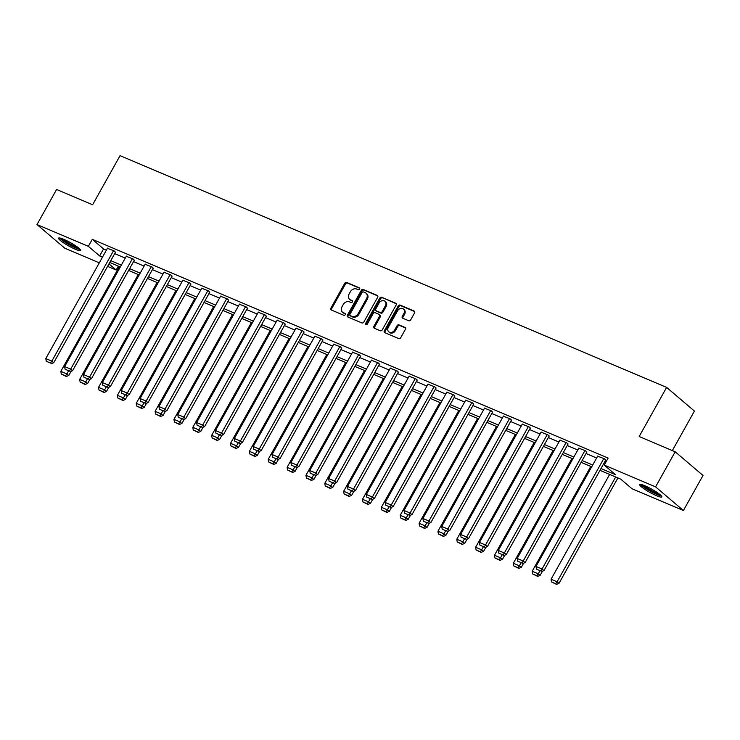 <?xml version="1.0" encoding="UTF-8"?>
<svg xmlns="http://www.w3.org/2000/svg" width="740" height="740" viewBox="0 0 740 740"><rect width="100%" height="100%" fill="white"/><g stroke="black" fill="none" stroke-linecap="round" stroke-linejoin="round"><path stroke-width="1.11" d="M359.603 289.1A1.119 0.888 -49.6 0 0 359.307 287.786L346.699 282.44A1.591 1.267 -49.6 0 0 344.748 283.309L330.891 308.099A1.591 1.267 -49.6 0 0 331.307 309.986L343.915 315.332A1.119 0.888 -49.6 0 0 344.988 313.399L343.36 312.706A5.106 4.051 -49.6 0 1 342.518 312.188A5.106 4.051 -49.6 0 1 342.028 306.693L343.184 304.621A5.106 4.051 -49.6 0 1 349.437 301.828L351.075 302.521A1.119 0.888 -49.6 0 0 352.147 300.588L350.519 299.904A5.106 4.051 -49.6 0 1 349.668 299.376A5.106 4.051 -49.6 0 1 349.188 293.882L350.344 291.819A5.106 4.051 -49.6 0 1 356.597 289.016L358.234 289.71A1.119 0.888 -49.6 0 0 359.603 289.1M656.62 495.745A12.672 1.859 29.2 0 1 644.975 489.427A12.672 1.859 29.2 0 1 639.693 484.571A12.672 1.859 29.2 0 1 644.891 485.764A12.672 1.859 29.2 0 1 656.547 492.082A12.672 1.859 29.2 0 1 661.819 496.938A12.672 1.859 29.2 0 1 656.62 495.745M75.499 249.325A12.672 1.859 29.2 0 1 63.853 243.007A12.672 1.859 29.2 0 1 58.571 238.15A12.672 1.859 29.2 0 1 63.779 239.344A12.672 1.859 29.2 0 1 75.425 245.661A12.672 1.859 29.2 0 1 80.706 250.518A12.672 1.859 29.2 0 1 75.499 249.325M408.721 320.744A1.591 1.267 -49.6 0 0 410.682 319.874L414.567 312.918A1.591 1.267 -49.6 0 0 414.15 311.041L400.146 305.102A1.591 1.267 -49.6 0 0 398.194 305.971L384.338 330.762A1.591 1.267 -49.6 0 0 384.754 332.649L398.749 338.587A1.591 1.267 -49.6 0 0 400.71 337.708L405.409 329.309A1.591 1.267 -49.6 0 0 404.993 327.432L398.999 324.888A1.591 1.267 -49.6 0 0 397.038 325.757L394.716 329.929A4.264 3.386 -49.6 0 1 388.778 331.835A4.264 3.386 -49.6 0 1 388.361 327.237L397.491 310.911A4.264 3.386 -49.6 0 1 403.43 309.015A4.264 3.386 -49.6 0 1 403.837 313.603L402.31 316.322A1.591 1.267 -49.6 0 0 402.726 318.209L408.721 320.744M99.29 262.848L64.806 248.224L37 224.553L56.601 189.477L92.62 204.749L120.065 155.641L666.62 387.399L639.175 436.507L675.195 451.789L655.585 486.865L683.399 510.535L632.025 488.752L620.758 479.159L599.983 470.344M37 224.553L88.365 246.337L99.641 255.929L102.481 257.141M601 468.531L615.495 474.673L604.219 465.081L608.141 458.069L92.287 239.325L88.365 246.337M604.219 465.081L655.585 486.865M377.668 297.276A1.591 1.267 -49.6 0 0 377.252 295.389L363.257 289.46A1.591 1.267 -49.6 0 0 361.296 290.33L347.439 315.12A1.591 1.267 -49.6 0 0 347.856 316.998L361.86 322.936A1.591 1.267 -49.6 0 0 363.812 322.067L377.668 297.276M381.701 297.276L395.697 303.215A1.591 1.267 -49.6 0 1 396.113 305.093L382.266 329.883A1.591 1.267 -49.6 0 1 380.305 330.762L374.311 328.218A1.591 1.267 -49.6 0 1 373.894 326.34L379.518 316.285A1.591 1.267 -49.6 0 0 379.102 314.407L375.125 312.724A1.591 1.267 -49.6 0 0 373.173 313.594L367.318 324.065A1.119 0.888 -49.6 0 1 365.662 323.352L379.74 298.155A1.591 1.267 -49.6 0 1 381.701 297.276L396.252 303.77M672.346 450.577L694.425 411.07L666.62 387.399M92.287 239.325L103.563 248.918L106.403 250.12M114.691 253.635L125.254 258.121M133.542 261.627L144.115 266.113M152.394 269.628L162.967 274.105M171.255 277.62L181.827 282.107M190.106 285.621L200.679 290.099M208.967 293.614L219.53 298.091M227.818 301.606L238.391 306.092M246.67 309.607L257.243 314.084M265.531 317.599L276.094 322.076M284.382 325.591L294.955 330.077M303.233 333.592L313.806 338.069M322.094 341.584L332.667 346.07M340.946 349.576L351.519 354.062M359.807 357.577L370.37 362.054M378.658 365.569L389.231 370.055M397.51 373.561L408.082 378.048M416.37 381.562L426.934 386.039M435.222 389.555L445.795 394.041M454.073 397.546L464.646 402.033M472.934 405.548L483.507 410.025M491.786 413.54L502.358 418.026M510.646 421.541L521.21 426.018M529.498 429.533L540.071 434.01M548.349 437.525L558.922 442.011M567.21 445.526L577.774 450.003M586.062 453.518L596.634 458.005M604.913 461.51L605.968 461.954M115.449 252.275L114.173 250.934L107.43 248.289M134.301 260.267L133.034 258.926L126.281 256.281M153.162 268.259L151.885 266.918L145.142 264.272M172.013 276.261L170.737 274.919L163.993 272.274M190.874 284.252L189.597 282.911L182.854 280.266M209.725 292.254L208.449 290.903L201.706 288.267M228.577 300.246L227.3 298.904L220.557 296.259M247.438 308.238L246.161 306.897L239.418 304.251M266.289 316.239L265.012 314.889L258.269 312.252M285.141 324.231L283.873 322.89L277.121 320.244M304.001 332.223L302.725 330.882L295.982 328.236M322.853 340.224L321.576 338.883L314.833 336.238M341.714 348.216L340.437 346.875L333.685 344.23M360.565 356.208L359.289 354.867L352.545 352.221M379.417 364.21L378.14 362.868L371.397 360.223M398.277 372.202L397.001 370.86L390.257 368.215M417.129 380.194L415.852 378.852L409.109 376.207M435.98 388.195L434.713 386.854L427.961 384.208M454.841 396.187L453.565 394.846L446.821 392.2M473.693 404.188L472.416 402.838L465.673 400.201M492.544 412.18L491.277 410.839L484.524 408.193M511.405 420.172L510.128 418.831L503.385 416.185M530.256 428.173L528.98 426.823L522.237 424.187M549.117 436.165L547.841 434.824L541.097 432.179M567.969 444.157L566.692 442.816L559.949 440.171M586.82 452.159L585.553 450.808L578.8 448.172M605.681 460.151L604.404 458.809L597.661 456.164M675.195 451.789L703 475.459L683.399 510.535M118.354 266.113L116.18 270.007L107.578 266.363M108.965 263.875L116.18 270.007M591.695 466.829L581.122 462.352M572.843 458.837L562.271 454.351M553.982 450.845L543.419 446.359M535.131 442.844L524.558 438.367M516.279 434.852L505.707 430.365M497.419 426.86L486.855 422.374M478.567 418.858L467.995 414.382M459.707 410.867L449.143 406.38M440.855 402.875L430.282 398.388M422.004 394.873L411.431 390.396M403.143 386.881L392.579 382.395M384.291 378.88L373.719 374.403M365.44 370.888L354.867 366.411M346.579 362.896L336.016 358.41M327.728 354.895L317.155 350.418M308.876 346.903L298.303 342.417M290.015 338.911L279.443 334.425M271.164 330.91L260.591 326.433M252.303 322.918L241.739 318.431M233.452 314.925L222.879 310.439M214.6 306.924L204.027 302.447M195.739 298.932L185.176 294.446M176.888 290.94L166.315 286.454M158.036 282.939L147.463 278.462M139.176 274.947L128.603 270.461M120.324 266.946L109.751 262.469M110.769 260.656L121.342 265.133M129.62 268.648L140.193 273.125M148.481 276.64L159.044 281.126M167.333 284.641L177.905 289.118M186.184 292.633L196.757 297.11M205.045 300.625L215.608 305.111M223.896 308.626L234.469 313.103M242.748 316.618L253.321 321.105M261.608 324.61L272.181 329.096M280.46 332.611L291.033 337.089M299.321 340.604L309.884 345.09M318.172 348.596L328.745 353.082M337.024 356.597L347.596 361.074M355.885 364.589L366.448 369.075M374.736 372.59L385.309 377.067M393.588 380.582L404.16 385.059M412.448 388.574L423.021 393.06M431.3 396.575L441.873 401.052M450.161 404.567L460.724 409.044M469.012 412.559L479.585 417.046M487.863 420.561L498.436 425.038M506.724 428.553L517.288 433.039M525.576 436.545L536.149 441.031M544.427 444.546L555 449.023M563.288 452.538L573.851 457.024M582.14 460.53L592.712 465.016M103.563 248.918L99.641 255.929M349.668 299.376L350.427 300.024A5.106 4.051 -49.6 0 0 351.269 300.542L350.519 299.904M352.573 301.088L351.269 300.542M342.518 312.188L343.268 312.826A5.106 4.051 -49.6 0 0 344.109 313.344L343.36 312.706M345.414 313.899L344.109 313.344M359.733 288.286L347.458 283.078A1.591 1.267 -49.6 0 0 345.497 283.957L331.64 308.746A1.591 1.267 -49.6 0 0 331.511 310.069M377.798 295.945L364.006 290.099A1.591 1.267 -49.6 0 0 362.045 290.968L348.198 315.758A1.591 1.267 -49.6 0 0 348.059 317.09M363.479 291.939A1.119 0.888 -49.6 0 0 362.11 292.55L349.946 314.306A1.119 0.888 -49.6 0 0 350.242 315.629L351.963 316.359A5.106 4.051 -49.6 0 0 358.225 313.557L366.531 298.683A5.106 4.051 -49.6 0 0 366.041 293.188A5.106 4.051 -49.6 0 0 365.199 292.67L363.479 291.939M350.668 315.989A1.119 0.888 -49.6 0 0 350.991 316.267L350.242 315.629M366.041 293.188L366.8 293.826A5.106 4.051 -49.6 0 1 367.281 299.321L358.974 314.195A5.106 4.051 -49.6 0 1 352.712 316.998L350.991 316.267M379.361 314.565L380.12 315.203A1.591 1.267 -49.6 0 1 380.268 316.924L374.653 326.978A1.591 1.267 -49.6 0 0 374.514 328.31M382.45 297.915A1.591 1.267 -49.6 0 0 380.499 298.793L366.411 324A1.119 0.888 -49.6 0 0 366.263 324.731M385.346 305.851A4.264 3.386 -49.6 0 0 384.939 301.254A4.264 3.386 -49.6 0 0 379 303.16L375.791 308.913A1.591 1.267 -49.6 0 0 376.207 310.791L380.175 312.474A1.591 1.267 -49.6 0 0 382.136 311.605L385.346 305.851L386.095 306.489A4.264 3.386 -49.6 0 0 385.688 301.901L384.939 301.254M376.484 311.031A1.591 1.267 -49.6 0 0 376.956 311.429L376.207 310.791M386.095 306.489L382.885 312.243A1.591 1.267 -49.6 0 1 380.934 313.113L376.956 311.429M403.43 309.015L404.179 309.653A4.264 3.386 -49.6 0 1 404.586 314.25L403.069 316.97A1.591 1.267 -49.6 0 0 402.93 318.293M388.778 331.835L389.527 332.473A4.264 3.386 -49.6 0 0 395.465 330.567L394.716 329.929M405.539 327.977L399.748 325.526A1.591 1.267 -49.6 0 0 397.796 326.405L395.465 330.567M414.696 311.596L400.904 305.74A1.591 1.267 -49.6 0 0 398.943 306.619L385.087 331.409A1.591 1.267 -49.6 0 0 384.957 332.732M68.496 371.008L66.868 373.922L60.828 371.36L119.399 266.557M65.508 375.837L61.281 374.042L66.258 376.484L65.508 375.837L66.868 373.922L68.755 375.522L71.123 371.286M60.828 371.36L61.281 374.042M66.258 376.484L68.755 375.522M113.572 250.675L51.837 361.129L53.724 362.73L115.551 252.1M107.531 248.113L45.797 358.567L51.837 361.129L50.477 363.044L46.25 361.25L50.477 363.044M53.724 362.73L51.227 363.682M46.25 361.25L45.797 358.567M79.522 248.732A10.97 1.61 29.2 0 1 65.74 242.378A10.97 1.61 29.2 0 1 60.717 238.225M62.623 238.872A10.157 1.489 -150.8 0 0 66.461 241.739A10.157 1.489 -150.8 0 0 77.968 247.447M59.616 237.975A12.589 1.85 -150.8 0 0 65.065 242.248A12.589 1.85 -150.8 0 0 80.308 249.537M660.635 495.152A10.97 1.61 29.2 0 1 656.454 493.95A10.97 1.61 29.2 0 1 641.83 484.645M643.735 485.292A10.157 1.489 -150.8 0 0 656.473 492.933A10.157 1.489 -150.8 0 0 659.081 493.867M640.729 484.395A12.589 1.85 -150.8 0 0 657.212 494.588A12.589 1.85 -150.8 0 0 661.421 495.957M87.357 379L85.729 381.914L79.689 379.352L138.251 274.558M84.369 383.838L80.133 382.043L85.118 384.476L84.369 383.838L85.729 381.914L87.607 383.514L89.975 379.278M79.689 379.352L80.133 382.043M85.118 384.476L87.607 383.514M106.209 387.002L104.581 389.915L98.54 387.353L157.111 282.55M103.221 391.83L98.993 390.036L103.97 392.468L103.221 391.83L104.581 389.915L106.458 391.516L108.826 387.27M98.54 387.353L98.993 390.036M103.97 392.468L106.458 391.516M132.423 258.667L70.698 369.121L72.575 370.721L134.403 260.091M126.383 256.105L64.648 366.559L70.698 369.121L69.338 371.045L65.102 369.251L69.338 371.045M72.575 370.721L70.087 371.684M65.102 369.251L64.648 366.559M151.284 266.668L89.549 377.113L91.427 378.714L153.254 268.093M145.234 264.106L83.509 374.551L89.549 377.113L88.19 379.037L83.962 377.243L88.19 379.037M91.427 378.714L88.939 379.675M83.962 377.243L83.509 374.551M125.069 394.993L123.441 397.907L117.392 395.345L175.963 290.543M122.072 399.822L117.845 398.037L122.831 400.47L122.072 399.822L123.441 397.907L125.319 399.507L127.687 395.271M117.392 395.345L117.845 398.037M122.831 400.47L125.319 399.507M143.921 402.986L142.293 405.899L136.253 403.337L194.824 298.544M140.933 407.823L136.697 406.029L141.682 408.462L140.933 407.823L142.293 405.899L144.171 407.5L146.538 403.263M136.253 403.337L136.697 406.029M141.682 408.462L144.171 407.5M162.772 410.987L161.144 413.901L155.104 411.338L213.675 306.536M159.785 415.815L155.557 414.021L160.534 416.454L159.785 415.815L161.144 413.901L163.022 415.501L165.399 411.255M155.104 411.338L155.557 414.021M160.534 416.454L163.022 415.501M170.135 274.66L108.41 385.115L110.288 386.715L172.115 276.085M164.095 272.098L102.361 382.552L108.41 385.115L107.041 387.029L102.814 385.235L107.041 387.029M110.288 386.715L107.8 387.668M102.814 385.235L102.361 382.552M188.987 282.652L127.262 393.107L129.139 394.707L190.966 284.077M182.947 280.09L121.221 390.544L127.262 393.107L125.902 395.031L121.665 393.236L125.902 395.031M129.139 394.707L126.651 395.669M121.665 393.236L121.221 390.544M207.847 290.654L146.113 401.099L147.991 402.699L209.818 292.078M201.798 288.091L140.073 398.536L146.113 401.099L144.753 403.023L140.526 401.228L144.753 403.023M147.991 402.699L145.503 403.661M140.526 401.228L140.073 398.536M181.633 418.979L180.005 421.893L173.956 419.33L232.526 314.528M178.636 423.817L174.409 422.022L179.394 424.455L178.636 423.817L180.005 421.893L181.883 423.493L184.251 419.256M173.956 419.33L174.409 422.022M179.394 424.455L181.883 423.493M226.699 298.646L164.974 409.1L166.852 410.7L228.679 300.07M220.659 296.083L158.924 406.538L164.974 409.1L163.605 411.014L159.378 409.22L163.605 411.014M166.852 410.7L164.363 411.662M159.378 409.22L158.924 406.538M200.485 426.98L198.857 429.885L192.816 427.322L251.387 322.529M197.497 431.809L193.26 430.014L198.246 432.447L197.497 431.809L198.857 429.885L200.734 431.485L203.102 427.248M192.816 427.322L193.26 430.014M198.246 432.447L200.734 431.485M245.56 306.637L183.825 417.092L185.703 418.692L247.53 308.062M239.51 304.075L177.785 414.529L183.825 417.092L182.465 419.016L178.229 417.221L182.465 419.016M185.703 418.692L183.215 419.654M178.229 417.221L177.785 414.529M219.336 434.972L217.708 437.886L211.668 435.324L270.239 330.521M216.348 439.8L212.121 438.006L217.097 440.439L216.348 439.8L217.708 437.886L219.595 439.486L221.963 435.24M211.668 435.324L212.121 438.006M217.097 440.439L219.595 439.486M264.411 314.639L202.677 425.093L204.564 426.684L266.391 316.063M258.371 312.077L196.637 422.531L202.677 425.093L201.317 427.008L197.09 425.213L201.317 427.008M204.564 426.684L202.066 427.646M197.09 425.213L196.637 422.531M238.197 442.964L236.569 445.878L230.529 443.315L289.09 338.513M235.209 447.802L230.972 446.007L235.958 448.44L235.209 447.802L236.569 445.878L238.446 447.478L240.814 443.242M230.529 443.315L230.972 446.007M235.958 448.44L238.446 447.478M283.263 322.631L221.538 433.085L223.415 434.685L285.242 324.055M277.223 320.068L215.488 430.523L221.538 433.085L220.178 435L215.941 433.205L220.178 435M223.415 434.685L220.927 435.647M215.941 433.205L215.488 430.523M257.048 450.965L255.42 453.87L249.38 451.308L307.951 346.514M254.061 455.794L249.833 453.999L254.81 456.432L254.061 455.794L255.42 453.87L257.298 455.47L259.666 451.233M249.38 451.308L249.833 453.999M254.81 456.432L257.298 455.47M302.124 330.623L240.389 441.077L242.267 442.677L304.094 332.047M296.074 328.061L234.349 438.515L240.389 441.077L239.029 443.001L234.802 441.207L239.029 443.001M242.267 442.677L239.779 443.639M234.802 441.207L234.349 438.515M275.909 458.957L274.281 461.871L268.232 459.309L326.803 354.506M272.912 463.786L268.685 461.991L273.671 464.424L272.912 463.786L274.281 461.871L276.159 463.471L278.527 459.226M268.232 459.309L268.685 461.991M273.671 464.424L276.159 463.471M320.975 338.624L259.25 449.078L261.127 450.679L322.954 340.049M314.935 336.062L253.2 446.516L259.25 449.078L257.881 450.993L253.654 449.199L257.881 450.993M261.127 450.679L258.63 451.631M253.654 449.199L253.2 446.516M294.761 466.949L293.132 469.863L287.092 467.301L345.663 362.498M291.773 471.787L287.536 469.993L292.522 472.425L291.773 471.787L293.132 469.863L295.01 471.463L297.378 467.227M287.092 467.301L287.536 469.993M292.522 472.425L295.01 471.463M339.827 346.616L278.101 457.07L279.979 458.671L341.806 348.041M333.786 344.054L272.061 454.508L278.101 457.07L276.742 458.985L272.505 457.2L276.742 458.985M279.979 458.671L277.491 459.632M272.505 457.2L272.061 454.508M313.612 474.951L311.984 477.864L305.944 475.302L364.515 370.5M310.624 479.779L306.397 477.985L311.374 480.417L310.624 479.779L311.984 477.864L313.862 479.455L316.239 475.219M305.944 475.302L306.397 477.985M311.374 480.417L313.862 479.455M358.687 354.617L296.953 465.062L298.831 466.663L360.657 356.042M352.638 352.046L290.913 462.5L296.953 465.062L295.593 466.986L291.366 465.192L295.593 466.986M298.831 466.663L296.342 467.625M291.366 465.192L290.913 462.5M332.473 482.943L330.845 485.856L324.795 483.294L383.366 378.492M329.476 487.771L325.249 485.977L330.234 488.418L329.476 487.771L330.845 485.856L332.723 487.457L335.091 483.22M324.795 483.294L325.249 485.977M330.234 488.418L332.723 487.457M377.539 362.609L315.814 473.064L317.691 474.664L379.518 364.034M371.499 360.047L309.764 470.501L315.814 473.064L314.445 474.978L310.217 473.184L314.445 474.978M317.691 474.664L315.203 475.616M310.217 473.184L309.764 470.501M351.324 490.935L349.696 493.848L343.656 491.286L402.227 386.493M348.337 495.772L344.1 493.978L349.086 496.411L348.337 495.772L349.696 493.848L351.574 495.449L353.942 491.212M343.656 491.286L344.1 493.978M349.086 496.411L351.574 495.449M396.39 370.601L334.665 481.055L336.543 482.656L398.37 372.026M390.35 368.039L328.625 478.493L334.665 481.055L333.305 482.98L329.069 481.185L333.305 482.98M336.543 482.656L334.055 483.618M329.069 481.185L328.625 478.493M370.176 498.936L368.548 501.849L362.507 499.287L421.079 394.485M367.188 503.764L362.961 501.97L367.937 504.402L367.188 503.764L368.548 501.849L370.435 503.45L372.803 499.204M362.507 499.287L362.961 501.97M367.937 504.402L370.435 503.45M415.251 378.603L353.517 489.048L355.394 490.648L417.231 380.027M409.211 376.04L347.476 486.485L353.517 489.048L352.157 490.971L347.93 489.177L352.157 490.971M355.394 490.648L352.906 491.61M347.93 489.177L347.476 486.485M389.036 506.928L387.409 509.841L381.359 507.279L439.93 402.477M386.049 511.756L381.812 509.971L386.798 512.404L386.049 511.756L387.409 509.841L389.286 511.442L391.654 507.205M381.359 507.279L381.812 509.971M386.798 512.404L389.286 511.442M434.103 386.595L372.377 497.049L374.255 498.649L436.082 388.019M428.062 384.032L366.328 494.487L372.377 497.049L371.008 498.964L366.781 497.169L371.008 498.964M374.255 498.649L371.767 499.602M366.781 497.169L366.328 494.487M407.888 514.92L406.26 517.834L400.22 515.271L458.791 410.478M404.9 519.758L400.673 517.963L405.65 520.396L404.9 519.758L406.26 517.834L408.138 519.434L410.506 515.197M400.22 515.271L400.673 517.963M405.65 520.396L408.138 519.434M452.963 394.587L391.229 505.041L393.107 506.641L454.934 396.011M446.914 392.024L385.189 502.479L391.229 505.041L389.869 506.965L385.642 505.17L389.869 506.965M393.107 506.641L390.618 507.603M385.642 505.17L385.189 502.479M426.74 522.921L425.121 525.835L419.071 523.273L477.642 418.47M423.752 527.75L419.525 525.955L424.51 528.388L423.752 527.75L425.121 525.835L426.999 527.435L429.367 523.189M419.071 523.273L419.525 525.955M424.51 528.388L426.999 527.435M471.815 402.588L410.08 513.033L411.967 514.633L473.794 404.012M465.775 400.026L404.04 510.471L410.08 513.033L408.721 514.957L404.493 513.162L408.721 514.957M411.967 514.633L409.47 515.595M404.493 513.162L404.04 510.471M445.6 530.913L443.972 533.827L437.932 531.264L496.503 426.462M442.613 535.751L438.376 533.956L443.362 536.389L442.613 535.751L443.972 533.827L445.85 535.427L448.218 531.191M437.932 531.264L438.376 533.956M443.362 536.389L445.85 535.427M490.666 410.58L428.941 521.034L430.819 522.634L492.646 412.004M484.626 408.018L422.901 518.472L428.941 521.034L427.581 522.949L423.345 521.154L427.581 522.949M430.819 522.634L428.331 523.587M423.345 521.154L422.901 518.472M464.452 538.914L462.824 541.819L456.784 539.257L515.355 434.463M461.464 543.743L457.237 541.948L462.213 544.381L461.464 543.743L462.824 541.819L464.702 543.419L467.079 539.183M456.784 539.257L457.237 541.948M462.213 544.381L464.702 543.419M509.527 418.572L447.793 529.026L449.67 530.626L511.497 419.996M503.477 416.01L441.752 526.464L447.793 529.026L446.433 530.95L442.206 529.155L446.433 530.95M449.67 530.626L447.182 531.588M442.206 529.155L441.752 526.464M483.312 546.906L481.685 549.82L475.635 547.258L534.206 442.455M480.316 551.735L476.088 549.94L481.074 552.373L480.316 551.735L481.685 549.82L483.562 551.42L485.93 547.174M475.635 547.258L476.088 549.94M481.074 552.373L483.562 551.42M528.379 426.573L466.653 537.027L468.531 538.618L530.358 427.998M522.338 424.011L460.604 534.465L466.653 537.027L465.284 538.942L461.057 537.148L465.284 538.942M468.531 538.618L466.043 539.58M461.057 537.148L460.604 534.465M502.164 554.898L500.536 557.812L494.496 555.25L553.067 450.447M499.176 559.736L494.94 557.942L499.926 560.374L499.176 559.736L500.536 557.812L502.414 559.412L504.782 555.176M494.496 555.25L494.94 557.942M499.926 560.374L502.414 559.412M547.23 434.565L485.505 545.019L487.382 546.62L549.21 435.99M541.19 432.003L479.465 542.457L485.505 545.019L484.145 546.934L479.909 545.14L484.145 546.934M487.382 546.62L484.894 547.582M479.909 545.14L479.465 542.457M521.015 562.899L519.388 565.804L513.347 563.242L571.918 458.449M518.028 567.728L513.801 565.934L518.777 568.366L518.028 567.728L519.388 565.804L521.274 567.404L523.643 563.168M513.347 563.242L513.801 565.934M518.777 568.366L521.274 567.404M566.091 442.557L504.356 553.011L506.234 554.612L568.07 443.982M560.051 439.995L498.316 550.449L504.356 553.011L502.997 554.935L498.769 553.141L502.997 554.935M506.234 554.612L503.746 555.574M498.769 553.141L498.316 550.449M539.876 570.891L538.248 573.805L532.199 571.243L590.77 466.44M536.889 575.72L532.652 573.926L537.638 576.358L536.889 575.72L538.248 573.805L540.126 575.405L542.494 571.16M532.199 571.243L532.652 573.926M537.638 576.358L540.126 575.405M584.942 450.558L523.217 561.013L525.095 562.613L586.922 451.983M578.902 447.996L517.168 558.45L523.217 561.013L521.848 562.927L517.621 561.133L521.848 562.927M525.095 562.613L522.607 563.566M517.621 561.133L517.168 558.45M615.671 477.004L557.1 581.797L551.06 579.235L609.63 474.433M555.74 583.721L551.513 581.927L556.489 584.36L555.74 583.721L557.1 581.797L558.977 583.398L617.909 477.948M551.06 579.235L551.513 581.927M556.489 584.36L558.977 583.398M603.803 458.55L542.068 569.005L543.946 570.605L605.773 459.975M597.754 455.988L536.028 566.442L542.068 569.005L540.709 570.919L536.472 569.134L540.709 570.919M543.946 570.605L541.458 571.567M536.472 569.134L536.028 566.442M331.64 308.746L330.891 308.099M345.497 283.957L344.748 283.309M347.458 283.078L346.699 282.44M348.198 315.758L347.439 315.12M362.045 290.968L361.296 290.33M364.006 290.099L363.257 289.46M377.714 295.787L377.252 295.389M352.712 316.998L351.963 316.359M358.974 314.195L358.225 313.557M367.281 299.321L366.531 298.683M396.168 303.613L395.697 303.215M374.653 326.978L373.894 326.34M380.268 316.924L379.518 316.285M366.411 324L365.662 323.352M380.499 298.793L379.74 298.155M380.934 313.113L380.175 312.474M382.885 312.243L382.136 311.605M403.069 316.97L402.31 316.322M404.586 314.25L403.837 313.603M397.796 326.405L397.038 325.757M399.748 325.526L398.999 324.888M405.455 327.82L404.993 327.432M385.087 331.409L384.338 330.762M398.943 306.619L398.194 305.971M400.904 305.74L400.146 305.102M414.613 311.438L414.15 311.041M350.806 316.156L350.057 315.508M376.688 311.272L375.939 310.624"/></g></svg>
